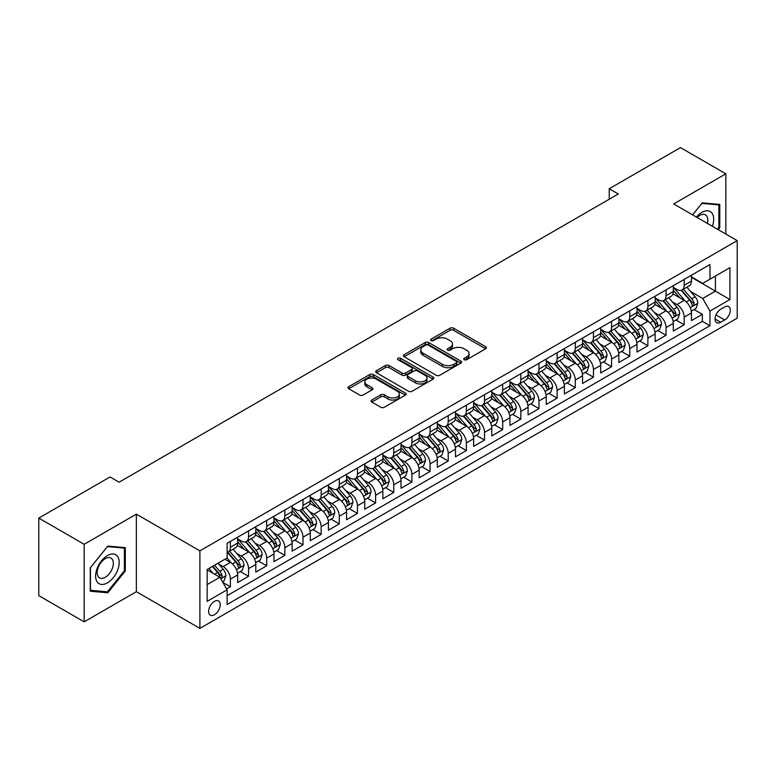 <?xml version="1.0" encoding="UTF-8"?>
<svg xmlns="http://www.w3.org/2000/svg" width="776" height="776" viewBox="0 0 776 776"><rect width="100%" height="100%" fill="white"/><g stroke="black" fill="none" stroke-linecap="round" stroke-linejoin="round"><path stroke-width="1.16" d="M464.242 359.705A1.765 1.018 0 0 0 466.735 359.705L485.669 348.773A2.522 1.455 0 0 0 486.406 347.745A2.522 1.455 0 0 0 485.669 346.717L453.601 328.2A2.522 1.455 0 0 0 450.031 328.2L431.107 339.131A1.765 1.018 0 0 0 430.583 339.859A1.765 1.018 0 0 0 431.107 340.577A1.765 1.018 0 0 0 433.6 340.577L436.044 339.16A8.061 4.656 0 0 1 447.451 339.16L450.128 340.703A8.061 4.656 0 0 1 452.486 343.991A8.061 4.656 0 0 1 450.128 347.289L447.674 348.705A1.765 1.018 0 0 0 447.16 349.423A1.765 1.018 0 0 0 447.674 350.141A1.765 1.018 0 0 0 450.167 350.141L452.621 348.725A8.061 4.656 0 0 1 464.019 348.725L466.696 350.267A8.061 4.656 0 0 1 469.053 353.565A8.061 4.656 0 0 1 466.696 356.853L464.242 358.269A1.765 1.018 0 0 0 463.728 358.987A1.765 1.018 0 0 0 464.242 359.705L464.242 358.269M214.418 614.757A8.216 4.743 120 0 0 219.792 607.521A8.216 4.743 120 0 0 218.531 600.944A8.216 4.743 120 0 0 214.418 601.351A8.216 4.743 120 0 0 209.054 608.588A8.216 4.743 120 0 0 210.315 615.164A8.216 4.743 120 0 0 214.418 614.757M371.82 400.009A2.522 1.455 0 0 0 371.074 401.037A2.522 1.455 0 0 0 371.82 402.065L380.812 407.255A2.522 1.455 0 0 0 384.382 407.255L405.402 395.12A2.522 1.455 0 0 0 406.139 394.092A2.522 1.455 0 0 0 405.402 393.063L373.334 374.546A2.522 1.455 0 0 0 369.764 374.546L348.744 386.681A2.522 1.455 0 0 0 348.007 387.709A2.522 1.455 0 0 0 348.744 388.747L359.608 395.013A2.522 1.455 0 0 0 363.178 395.013L372.17 389.824A2.522 1.455 0 0 0 372.907 388.795A2.522 1.455 0 0 0 372.17 387.767L366.786 384.654A6.742 3.89 0 0 1 364.807 381.899A6.742 3.89 0 0 1 368.969 378.31A6.742 3.89 0 0 1 376.311 379.154L397.428 391.337A6.742 3.89 0 0 1 399.407 394.092A6.742 3.89 0 0 1 395.246 397.69A6.742 3.89 0 0 1 387.893 396.846L384.382 394.809A2.522 1.455 0 0 0 380.812 394.809L371.82 400.009L371.82 402.065M136.363 514.148L84.177 544.286L38.8 518.087L38.8 595.638L84.177 621.838L136.363 591.71L199.898 628.385L199.898 550.834L136.363 514.148L136.363 591.71M725.851 234.071L725.851 173.814L673.665 203.942L737.2 240.628L199.898 550.834M725.851 173.814L680.474 147.615L609.228 188.752L609.228 199.228M38.8 518.087L110.046 476.949L119.126 482.187L618.307 193.99L609.228 188.752M436.228 375.264A2.522 1.455 0 0 0 439.788 375.264L460.818 363.129A2.522 1.455 0 0 0 461.555 362.101A2.522 1.455 0 0 0 460.818 361.073L428.74 342.555A2.522 1.455 0 0 0 425.18 342.555L404.15 354.69A2.522 1.455 0 0 0 403.413 355.718A2.522 1.455 0 0 0 404.15 356.747L436.228 375.264M398.709 360.093A1.765 1.018 0 0 1 400.503 360.336L400.503 358.24L433.105 377.068A2.522 1.455 0 0 1 433.842 378.096A2.522 1.455 0 0 1 433.105 379.125L412.085 391.259A2.522 1.455 0 0 1 408.515 391.259L376.447 372.742L376.447 370.685A2.522 1.455 0 0 0 375.71 371.714A2.522 1.455 0 0 0 376.447 372.742M376.447 370.685L385.449 365.496A2.522 1.455 0 0 1 389.009 365.496L402.016 373.004A2.522 1.455 0 0 0 405.576 373.004L411.552 369.56A2.522 1.455 0 0 0 412.289 368.532A2.522 1.455 0 0 0 411.552 367.504L398.01 359.686A1.765 1.018 0 0 1 397.487 358.958A1.765 1.018 0 0 1 398.583 358.017A1.765 1.018 0 0 1 400.503 358.24M226.631 588.955L230.394 586.782L222.857 582.427M218.58 563.919L223.139 566.558A10.272 5.927 60 0 1 230.394 579.129L237.66 574.938L237.66 582.592L248.543 576.296L240.288 571.534M236.728 553.443L241.287 556.072A10.272 5.927 60 0 1 248.543 568.653L255.808 564.453L255.808 572.106L266.702 565.82L258.437 561.048M254.877 542.957L259.436 545.596A10.272 5.927 60 0 1 266.702 558.167L273.957 553.977L273.957 561.63L284.85 555.344L276.595 550.572M273.036 532.481L277.595 535.11A10.272 5.927 60 0 1 284.85 547.691L292.115 543.501L292.115 551.144L302.999 544.859L294.744 540.086M291.184 522.005L295.743 524.634A10.272 5.927 60 0 1 302.999 537.205L310.264 533.015L310.264 540.668L321.157 534.383L312.893 529.61M309.333 511.52L313.892 514.148A10.272 5.927 60 0 1 321.157 526.729L328.413 522.539L328.413 530.192L339.306 523.897L331.051 519.134M327.491 501.044L332.05 503.673A10.272 5.927 60 0 1 339.306 516.253L346.571 512.053L346.571 519.707L357.455 513.421L349.2 508.649M345.64 490.558L350.199 493.196A10.272 5.927 60 0 1 357.455 505.768L364.72 501.577L364.72 509.231L375.613 502.935L367.349 498.173M363.789 480.082L368.348 482.711A10.272 5.927 60 0 1 375.613 495.292L382.869 491.101L382.869 498.745L393.762 492.459L385.507 487.687M381.947 469.606L386.506 472.235A10.272 5.927 60 0 1 393.762 484.806L401.027 480.616L401.027 488.269L411.91 481.983L403.656 477.211M400.096 459.12L404.655 461.749A10.272 5.927 60 0 1 411.91 474.33L419.176 470.14L419.176 477.783L430.069 471.498L421.805 466.735M418.245 448.644L422.804 451.273A10.272 5.927 60 0 1 430.069 463.844L437.325 459.654L437.325 467.307L448.218 461.022L439.963 456.249M436.403 438.159L440.962 440.797A10.272 5.927 60 0 1 448.218 453.368L455.483 449.178L455.483 456.831L466.376 450.536L458.112 445.773M454.552 427.683L459.111 430.311A10.272 5.927 60 0 1 466.376 442.892L473.632 438.702L473.632 446.345L484.525 440.06L476.26 435.287M472.7 417.197L477.259 419.835A10.272 5.927 60 0 1 484.525 432.407L491.78 428.216L491.78 435.87L502.673 429.584L494.419 424.811M490.859 406.721L495.418 409.35A10.272 5.927 60 0 1 502.673 421.931L509.939 417.74L509.939 425.384L520.832 419.098L512.567 414.335M509.007 396.245L513.567 398.874A10.272 5.927 60 0 1 520.832 411.445L528.087 407.255L528.087 414.908L538.981 408.622L530.716 403.85M527.166 385.759L531.715 388.398A10.272 5.927 60 0 1 538.981 400.969L546.236 396.779L546.236 404.432L557.129 398.136L548.875 393.374M545.315 375.283L549.874 377.912A10.272 5.927 60 0 1 557.129 390.493L564.394 386.293L564.394 393.946L575.288 387.66L567.023 382.888M563.463 364.798L568.022 367.436A10.272 5.927 60 0 1 575.288 380.007L582.543 375.817L582.543 383.47L593.436 377.185L585.172 372.412M581.622 354.322L586.171 356.95A10.272 5.927 60 0 1 593.436 369.531L600.692 365.341L600.692 372.984L611.585 366.699L603.33 361.936M599.77 343.846L604.329 346.474A10.272 5.927 60 0 1 611.585 359.045L618.85 354.855L618.85 362.508L629.743 356.223L621.479 351.45M617.919 333.36L622.478 335.989A10.272 5.927 60 0 1 629.743 348.57L636.999 344.379L636.999 352.032L647.892 345.737L639.637 340.974M636.077 322.884L640.627 325.513A10.272 5.927 60 0 1 647.892 338.094L655.157 333.893L655.157 341.547L666.041 335.261L657.786 330.489M654.226 312.398L658.785 315.037A10.272 5.927 60 0 1 666.041 327.608L673.306 323.417L673.306 331.071L684.199 324.775L684.199 317.132A10.272 5.927 -120 0 0 676.934 304.551L672.375 301.922M675.935 320.013L684.199 324.775M237.66 574.938A10.272 5.927 -120 0 0 230.394 562.357L224.953 559.215M255.808 564.453A10.272 5.927 -120 0 0 248.543 551.882L237.32 545.402M273.957 553.977A10.272 5.927 -120 0 0 266.702 541.405L255.469 534.916M292.115 543.501A10.272 5.927 -120 0 0 284.85 530.92L273.627 524.44M310.264 533.015A10.272 5.927 -120 0 0 302.999 520.444L291.776 513.964M328.413 522.539A10.272 5.927 -120 0 0 321.157 509.958L309.925 503.478M346.571 512.053A10.272 5.927 -120 0 0 339.306 499.482L328.083 493.002M364.72 501.577A10.272 5.927 -120 0 0 357.455 488.996L346.232 482.517M382.869 491.101A10.272 5.927 -120 0 0 375.613 478.52L364.39 472.041M401.027 480.616A10.272 5.927 -120 0 0 393.762 468.044L382.539 461.555M419.176 470.14A10.272 5.927 -120 0 0 411.91 457.559L400.688 451.079M437.325 459.654A10.272 5.927 -120 0 0 430.069 447.083L418.846 440.603M455.483 449.178A10.272 5.927 -120 0 0 448.218 436.597L436.995 430.117M473.632 438.702A10.272 5.927 -120 0 0 466.376 426.121L455.143 419.641M491.78 428.216A10.272 5.927 -120 0 0 484.525 415.645L473.302 409.156M509.939 417.74A10.272 5.927 -120 0 0 502.673 405.159L491.45 398.68M528.087 407.255A10.272 5.927 -120 0 0 520.832 394.683L509.599 388.204M546.236 396.779A10.272 5.927 -120 0 0 538.981 384.198L527.758 377.718M564.394 386.293A10.272 5.927 -120 0 0 557.129 373.722L545.906 367.242M582.543 375.817A10.272 5.927 -120 0 0 575.288 363.246L564.055 356.756M600.692 365.341A10.272 5.927 -120 0 0 593.436 352.76L582.213 346.28M618.85 354.855A10.272 5.927 -120 0 0 611.585 342.284L600.362 335.804M636.999 344.379A10.272 5.927 -120 0 0 629.743 331.798L618.511 325.319M655.157 333.893A10.272 5.927 -120 0 0 647.892 321.322L636.669 314.843M673.306 323.417A10.272 5.927 -120 0 0 666.041 310.837L654.818 304.357M724.677 306.966L720.681 309.265A7.954 4.598 120 0 0 715.482 316.278A7.954 4.598 120 0 0 716.704 322.661A7.954 4.598 120 0 0 720.681 322.263L724.677 319.954A7.954 4.598 120 0 0 729.877 312.951A7.954 4.598 120 0 0 728.654 306.569A7.954 4.598 120 0 0 724.677 306.966M199.898 628.385L737.2 318.179L737.2 240.628M207.163 584.58L219.87 577.247L227.125 589.818L227.125 604.494L709.972 325.726L709.972 311.05L702.707 298.479L690.533 291.446M227.125 589.818L207.163 601.342L207.163 569.487L227.125 557.963L227.125 543.287L709.972 264.519L709.972 279.195L729.935 267.662L729.935 299.526L709.972 311.05M237.66 538.883L241.287 540.979A10.272 5.927 60 0 0 246.419 541.493L253.684 537.302A10.272 5.927 -120 0 0 255.808 532.598L255.808 526.729M255.808 528.408L259.436 530.503A10.272 5.927 60 0 0 264.567 531.007L271.833 526.817A10.272 5.927 -120 0 0 273.957 522.122L273.957 516.244M273.957 517.922L277.595 520.017A10.272 5.927 60 0 0 282.726 520.531L289.981 516.341A10.272 5.927 -120 0 0 292.115 511.636L292.115 505.768M292.115 507.446L295.743 509.541A10.272 5.927 60 0 0 300.875 510.045L308.14 505.855A10.272 5.927 -120 0 0 310.264 501.16L310.264 495.292M310.264 496.97L313.892 499.065A10.272 5.927 60 0 0 319.033 499.569L326.289 495.379A10.272 5.927 -120 0 0 328.413 490.675L328.413 484.806M328.413 486.484L332.05 488.579A10.272 5.927 60 0 0 337.182 489.093L344.437 484.893A10.272 5.927 -120 0 0 346.571 480.199L346.571 474.33M346.571 476.008L350.199 478.103A10.272 5.927 60 0 0 355.33 478.608L362.596 474.417A10.272 5.927 -120 0 0 364.72 469.713L364.72 463.844M364.72 465.522L368.348 467.618A10.272 5.927 60 0 0 373.489 468.132L380.744 463.941A10.272 5.927 -120 0 0 382.869 459.237L382.869 453.368M382.869 455.046L386.506 457.142A10.272 5.927 60 0 0 391.637 457.646L398.893 453.456A10.272 5.927 -120 0 0 401.027 448.761L401.027 442.892M401.027 444.57L404.655 446.666A10.272 5.927 60 0 0 409.786 447.17L417.051 442.98A10.272 5.927 -120 0 0 419.176 438.275L419.176 432.407M419.176 434.085L422.804 436.18A10.272 5.927 60 0 0 427.945 436.694L435.2 432.494A10.272 5.927 -120 0 0 437.325 427.799L437.325 421.931M437.325 423.609L440.962 425.704A10.272 5.927 60 0 0 446.093 426.208L453.349 422.018A10.272 5.927 -120 0 0 455.483 417.313L455.483 411.445M455.483 413.123L459.111 415.218A10.272 5.927 60 0 0 464.242 415.732L471.507 411.542A10.272 5.927 -120 0 0 473.632 406.837L473.632 400.969M473.632 402.647L477.259 404.742A10.272 5.927 60 0 0 482.4 405.247L489.656 401.056A10.272 5.927 -120 0 0 491.78 396.361L491.78 390.493M491.78 392.161L495.418 394.266A10.272 5.927 60 0 0 500.549 394.771L507.814 390.58A10.272 5.927 -120 0 0 509.939 385.876L509.939 380.007M509.939 381.685L513.567 383.78A10.272 5.927 60 0 0 518.698 384.295L525.963 380.095A10.272 5.927 -120 0 0 528.087 375.4L528.087 369.531M528.087 371.209L531.715 373.305A10.272 5.927 60 0 0 536.856 373.809L544.112 369.618A10.272 5.927 -120 0 0 546.236 364.914L546.236 359.045M546.236 360.724L549.874 362.819A10.272 5.927 60 0 0 555.005 363.333L562.27 359.142A10.272 5.927 -120 0 0 564.394 354.438L564.394 348.57M564.394 350.248L568.022 352.343A10.272 5.927 60 0 0 573.154 352.847L580.419 348.657A10.272 5.927 -120 0 0 582.543 343.962L582.543 338.084M582.543 339.762L586.171 341.857A10.272 5.927 60 0 0 591.312 342.371L598.568 338.181A10.272 5.927 -120 0 0 600.692 333.476L600.692 327.608M600.692 329.286L604.329 331.381A10.272 5.927 60 0 0 609.461 331.885L616.726 327.695A10.272 5.927 -120 0 0 618.85 323L618.85 317.132M618.85 318.81L622.478 320.905A10.272 5.927 60 0 0 627.609 321.41L634.875 317.219A10.272 5.927 -120 0 0 636.999 312.515L636.999 306.646M636.999 308.324L640.627 310.419A10.272 5.927 60 0 0 645.768 310.933L653.023 306.743A10.272 5.927 -120 0 0 655.157 302.039L655.157 296.17M655.157 297.848L658.785 299.943A10.272 5.927 60 0 0 663.917 300.448L671.182 296.257A10.272 5.927 -120 0 0 673.306 291.553L673.306 285.684M227.125 595.687L702.348 321.322L702.348 314.299L691.455 320.585L691.455 312.941A10.272 5.927 -120 0 0 684.199 300.36L672.967 293.881M673.306 287.363L676.934 289.458A10.272 5.927 -120 0 0 682.065 289.972A10.272 5.927 -120 0 0 684.199 285.267L684.199 279.399M682.065 289.972L689.33 285.781A10.272 5.927 -120 0 0 691.455 281.077L691.455 275.208M230.394 541.396L230.394 547.274A10.272 5.927 60 0 1 228.27 551.969A10.272 5.927 60 0 1 227.125 552.386M228.27 551.969L235.526 547.778A10.272 5.927 -120 0 0 237.66 543.074L237.66 537.205M248.543 530.92L248.543 536.788A10.272 5.927 60 0 1 246.419 541.493M266.702 520.444L266.702 526.312A10.272 5.927 60 0 1 264.567 531.007M284.85 509.958L284.85 515.827A10.272 5.927 60 0 1 282.726 520.531M302.999 499.482L302.999 505.351A10.272 5.927 60 0 1 300.875 510.045M321.157 488.996L321.157 494.865A10.272 5.927 60 0 1 319.033 499.569M339.306 478.52L339.306 484.389A10.272 5.927 60 0 1 337.182 489.093M357.455 468.044L357.455 473.913A10.272 5.927 60 0 1 355.33 478.608M375.613 457.559L375.613 463.427A10.272 5.927 60 0 1 373.489 468.132M393.762 447.083L393.762 452.951A10.272 5.927 60 0 1 391.637 457.646M411.91 436.597L411.91 442.465A10.272 5.927 60 0 1 409.786 447.17M430.069 426.121L430.069 431.99A10.272 5.927 60 0 1 427.945 436.694M448.218 415.645L448.218 421.514A10.272 5.927 60 0 1 446.093 426.208M466.376 405.159L466.376 411.028A10.272 5.927 60 0 1 464.242 415.732M484.525 394.683L484.525 400.552A10.272 5.927 60 0 1 482.4 405.247M502.673 384.198L502.673 390.066A10.272 5.927 60 0 1 500.549 394.771M520.832 373.722L520.832 379.59A10.272 5.927 60 0 1 518.698 384.295M538.981 363.236L538.981 369.114A10.272 5.927 60 0 1 536.856 373.809M557.129 352.76L557.129 358.628A10.272 5.927 60 0 1 555.005 363.333M575.288 342.284L575.288 348.152A10.272 5.927 60 0 1 573.154 352.847M593.436 331.798L593.436 337.667A10.272 5.927 60 0 1 591.312 342.371M611.585 321.322L611.585 327.191A10.272 5.927 60 0 1 609.461 331.885M629.743 310.837L629.743 316.705A10.272 5.927 60 0 1 627.609 321.41M647.892 300.36L647.892 306.229A10.272 5.927 60 0 1 645.768 310.933M666.041 289.885L666.041 295.753A10.272 5.927 60 0 1 663.917 300.448M666.041 327.608L666.041 335.261M647.892 338.094L647.892 345.737M629.743 348.57L629.743 356.223M611.585 359.045L611.585 366.699M593.436 369.531L593.436 377.185M575.288 380.007L575.288 387.66M557.129 390.493L557.129 398.136M538.981 400.969L538.981 408.622M520.832 411.445L520.832 419.098M502.673 421.931L502.673 429.584M484.525 432.407L484.525 440.06M466.376 442.892L466.376 450.536M448.218 453.368L448.218 461.022M430.069 463.844L430.069 471.498M411.91 474.33L411.91 481.983M393.762 484.806L393.762 492.459M375.613 495.292L375.613 502.935M357.455 505.768L357.455 513.421M339.306 516.253L339.306 523.897M321.157 526.729L321.157 534.383M302.999 537.205L302.999 544.859M284.85 547.691L284.85 555.344M266.702 558.167L266.702 565.82M248.543 568.653L248.543 576.296M230.394 579.129L230.394 586.782M219.87 577.247L207.163 569.904M702.707 298.479L715.414 291.136L715.414 276.043L729.935 267.662M691.455 277.304L729.935 299.526M691.455 276.886L702.707 283.385L709.972 279.195M84.177 544.286L84.177 621.838M694.093 309.527L702.348 314.299M702.348 321.322L709.972 325.726M718.246 229.677L719.779 227.775L719.779 204.427L702.261 202.856L692.599 214.874M90.258 591.225L107.777 592.786L125.295 571L125.295 547.643L107.777 546.081L90.258 567.867L90.258 591.225M718.867 227.252L719.779 227.775M124.383 570.476L125.295 571M105.924 591.719L107.777 592.786M464.95 359.957L466.696 358.949A8.061 4.656 0 0 0 469.053 355.66L469.053 353.565M452.486 343.991L452.486 346.086A8.061 4.656 0 0 1 450.128 349.384L448.382 350.393M485.64 348.793L453.601 330.304A2.522 1.455 0 0 0 450.031 330.304L431.805 340.819M460.779 363.149L428.74 344.651A2.522 1.455 0 0 0 425.18 344.651L404.189 356.766M456.356 362.819A1.765 1.018 0 0 0 456.88 362.101A1.765 1.018 0 0 0 456.356 361.383L428.207 345.126A1.765 1.018 0 0 0 425.714 345.126L423.133 346.62A8.061 4.656 0 0 0 420.767 349.908A8.061 4.656 0 0 0 423.133 353.206L442.368 364.313A8.061 4.656 0 0 0 453.776 364.313L456.356 362.819L456.356 364.914A1.765 1.018 0 0 0 456.88 364.196L456.88 362.101M420.767 349.908L420.767 352.003A8.061 4.656 0 0 0 423.133 355.301L423.133 353.206M456.356 364.914L453.776 366.408A8.061 4.656 0 0 1 442.368 366.408L423.133 355.301M376.486 372.761L385.449 367.591L385.449 365.496M412.289 368.532L412.289 370.627A2.522 1.455 0 0 1 411.552 371.655L405.576 375.099A2.522 1.455 0 0 1 402.016 375.099L389.009 367.591A2.522 1.455 0 0 0 385.449 367.591M400.503 360.336L433.076 379.144M415.509 380.793A6.742 3.89 0 0 0 422.862 381.637A6.742 3.89 0 0 0 427.023 378.048A6.742 3.89 0 0 0 425.044 375.293L417.604 370.996A2.522 1.455 0 0 0 414.045 370.996L408.079 374.439A2.522 1.455 0 0 0 407.332 375.468A2.522 1.455 0 0 0 408.079 376.505L415.509 380.793L415.509 382.888A6.742 3.89 0 0 0 422.862 383.732A6.742 3.89 0 0 0 427.023 380.143L427.023 378.048M407.332 375.468L407.332 377.572A2.522 1.455 0 0 0 408.079 378.601L408.079 376.505M415.509 382.888L408.079 378.601M399.407 394.092L399.407 396.187A6.742 3.89 0 0 1 395.246 399.785A6.742 3.89 0 0 1 387.893 398.942L384.382 396.905A2.522 1.455 0 0 0 380.812 396.905L371.85 402.084M364.807 381.899L364.807 383.994A6.742 3.89 0 0 0 366.786 386.749L366.786 384.654M372.14 389.843L366.786 386.749M405.373 395.139L373.334 376.641A2.522 1.455 0 0 0 369.764 376.641L348.773 388.766M691.3 311.137L695.994 308.431L697.808 303.193A6.8 3.928 -120 0 0 695.16 296.801L686.867 287.198M685.208 301.02L675.372 289.632A19.642 11.339 -120 0 0 673.306 287.479M679.815 297.829L674.305 291.456A16.306 9.409 -120 0 0 673.306 290.36M681.144 290.34L689.534 300.05A6.8 3.928 60 0 1 691.959 304.735C692.978 306.103 693.705 305.686 694.132 303.484A6.8 3.928 -120 0 0 691.707 298.799L683.413 289.196M681.638 290.185L690.65 300.613A3.463 1.998 60 0 1 691.523 301.971L694.132 303.484M691.959 304.735L692.454 305.54M712.349 226.282A16.684 9.632 120 0 0 701.892 212.381A16.684 9.632 120 0 0 696.431 217.086M707.382 223.41A11.427 6.596 120 0 0 705.462 214.874A11.427 6.596 120 0 0 699.748 215.437A11.427 6.596 120 0 0 697.1 217.474M692.638 214.894L701.892 203.38L718.867 204.893L718.867 227.523L717.48 229.24M717.742 204.243L718.867 204.893M117.632 570.137A16.684 9.632 120 0 0 113.315 554.015A16.684 9.632 120 0 0 97.194 568.313A16.684 9.632 120 0 0 101.511 584.435A16.684 9.632 120 0 0 117.632 570.137M112.258 568.614A11.427 6.596 120 0 0 110.978 558.09A11.427 6.596 120 0 0 98.271 567.363A11.427 6.596 120 0 0 99.551 577.877A11.427 6.596 120 0 0 112.258 568.614M90.443 590.342L90.443 567.712L107.418 546.595L124.383 548.108L124.383 570.738L107.418 591.855L90.258 590.235M123.258 547.458L124.383 548.108M673.151 321.623L677.846 318.907L679.66 313.669A6.8 3.928 -120 0 0 677.012 307.286L668.718 297.683M667.05 311.506L657.214 300.118A19.642 11.339 -120 0 0 655.157 297.955M661.656 308.305L656.157 301.942A16.306 9.409 -120 0 0 655.157 300.845M662.995 300.816L671.385 310.536A6.8 3.928 60 0 1 673.81 315.221C674.829 316.589 675.557 316.171 675.983 313.96A6.8 3.928 -120 0 0 673.558 309.275L665.265 299.672M663.49 300.661L672.501 311.098A3.463 1.998 60 0 1 673.374 312.456L675.983 313.96M673.81 315.221L674.305 316.026M655.002 332.099L659.687 329.393L661.501 324.155A6.8 3.928 -120 0 0 658.853 317.762L650.56 308.159M648.901 321.982L639.065 310.594A19.642 11.339 -120 0 0 636.999 308.441M643.508 318.79L638.008 312.418A16.306 9.409 -120 0 0 636.999 311.321M644.837 311.302L653.227 321.012A6.8 3.928 60 0 1 655.652 325.697C656.68 327.065 657.398 326.647 657.835 324.436A6.8 3.928 -120 0 0 655.41 319.751L647.116 310.148M645.331 311.137L654.343 321.574A3.463 1.998 60 0 1 655.225 322.932L657.835 324.436M655.652 325.697L656.147 326.502M636.844 342.575L641.539 339.869L643.352 334.631A6.8 3.928 -120 0 0 640.704 328.238L632.411 318.645M630.752 332.467L620.916 321.08A19.642 11.339 -120 0 0 618.85 318.917M625.359 329.267L619.849 322.903A16.306 9.409 -120 0 0 618.85 321.807M626.688 321.778L635.078 331.488A6.8 3.928 60 0 1 637.503 336.183C638.522 337.55 639.249 337.123 639.676 334.922A6.8 3.928 -120 0 0 637.251 330.236L628.958 320.634M627.183 321.623L636.194 332.06A3.463 1.998 60 0 1 637.067 333.408L639.676 334.922M637.503 336.183L637.998 336.988M618.695 353.061L623.39 350.354L625.204 345.107A6.8 3.928 -120 0 0 622.556 338.724L614.262 329.121M612.594 342.944L602.758 331.556A19.642 11.339 -120 0 0 600.692 329.402M607.201 339.752L601.701 333.379A16.306 9.409 -120 0 0 600.692 332.283M608.539 332.264L616.93 341.974A6.8 3.928 60 0 1 619.355 346.659C620.373 348.026 621.101 347.609 621.528 345.398A6.8 3.928 -120 0 0 619.102 340.712L610.809 331.11M609.034 332.099L618.045 342.536A3.463 1.998 60 0 1 618.918 343.894L621.528 345.398M619.355 346.659L619.849 347.464M600.546 363.537L605.231 360.83L607.045 355.592A6.8 3.928 -120 0 0 604.397 349.2L596.104 339.597M594.445 353.429L584.609 342.041A19.642 11.339 -120 0 0 582.543 339.878M589.052 350.228L583.552 343.855A16.306 9.409 -120 0 0 582.543 342.769M590.381 342.74L598.771 352.45A6.8 3.928 60 0 1 601.196 357.135C602.225 358.502 602.942 358.085 603.379 355.883A6.8 3.928 -120 0 0 600.954 351.198L592.66 341.595M590.875 342.585L599.887 353.012A3.463 1.998 60 0 1 600.76 354.37L603.379 355.883M601.196 357.135L601.691 357.94M582.388 374.022L587.083 371.306L588.897 366.068A6.8 3.928 -120 0 0 586.249 359.686L577.955 350.083M576.296 363.905L566.461 352.517A19.642 11.339 -120 0 0 564.394 350.354M570.893 360.714L565.394 354.341A16.306 9.409 -120 0 0 564.394 353.245M572.232 353.216L580.623 362.935A6.8 3.928 60 0 1 583.048 367.62C584.066 368.988 584.794 368.571 585.22 366.359A6.8 3.928 -120 0 0 582.795 361.674L574.502 352.071M572.727 353.061L581.738 363.498A3.463 1.998 60 0 1 582.611 364.856L585.22 366.359M583.048 367.62L583.542 368.425M564.239 384.498L568.934 381.792L570.748 376.554A6.8 3.928 -120 0 0 568.1 370.162L559.806 360.559M558.138 374.381L548.302 362.993A19.642 11.339 -120 0 0 546.236 360.84M552.745 371.19L547.245 364.817A16.306 9.409 -120 0 0 546.236 363.721M554.083 363.701L562.464 373.411A6.8 3.928 60 0 1 564.899 378.096C565.917 379.464 566.645 379.047 567.072 376.845A6.8 3.928 -120 0 0 564.647 372.15L556.353 362.547M554.578 363.537L563.589 373.974A3.463 1.998 60 0 1 564.462 375.332L567.072 376.845M564.899 378.096L565.394 378.901M546.091 394.974L550.776 392.268L552.59 387.03A6.8 3.928 -120 0 0 549.942 380.647L541.648 371.044M539.989 384.867L530.153 373.479A19.642 11.339 -120 0 0 528.087 371.316M534.596 381.666L529.096 375.303A16.306 9.409 -120 0 0 528.087 374.207M535.925 374.178L544.315 383.887A6.8 3.928 60 0 1 546.74 388.582C547.769 389.95 548.486 389.523 548.923 387.321A6.8 3.928 -120 0 0 546.498 382.636L538.205 373.033M536.42 374.022L545.431 384.459A3.463 1.998 60 0 1 546.304 385.808L548.923 387.321M546.74 388.582L547.235 389.387M527.932 405.46L532.627 402.754L534.441 397.506A6.8 3.928 -120 0 0 531.793 391.123L523.499 381.52M521.841 395.343L512.005 383.955A19.642 11.339 -120 0 0 509.939 381.802M516.438 392.152L510.938 385.779A16.306 9.409 -120 0 0 509.939 384.683M517.776 384.663L526.167 394.373A6.8 3.928 60 0 1 528.592 399.058C529.61 400.426 530.338 400.009 530.765 397.797A6.8 3.928 -120 0 0 528.34 393.112L520.046 383.509M518.271 384.498L527.282 394.935A3.463 1.998 60 0 1 528.155 396.293L530.765 397.797M528.592 399.058L529.087 399.863M509.783 415.936L514.478 413.23L516.292 407.992A6.8 3.928 -120 0 0 513.644 401.599L505.351 391.996M503.682 405.829L493.846 394.441A19.642 11.339 -120 0 0 491.78 392.278M498.289 402.628L492.789 396.264A16.306 9.409 -120 0 0 491.78 395.168M499.628 395.139L508.008 404.849A6.8 3.928 60 0 1 510.433 409.534C511.462 410.902 512.189 410.485 512.616 408.283A6.8 3.928 -120 0 0 510.191 403.598L501.897 393.995M500.113 394.984L509.134 405.421A3.463 1.998 60 0 1 510.007 406.769L512.616 408.283M510.433 409.534L510.928 410.349M491.635 426.422L496.32 423.715L498.134 418.468A6.8 3.928 -120 0 0 495.486 412.085L487.192 402.482M485.534 416.305L475.698 404.917A19.642 11.339 -120 0 0 473.632 402.754M480.14 413.113L474.64 406.74A16.306 9.409 -120 0 0 473.632 405.644M481.469 405.615L489.86 415.335A6.8 3.928 60 0 1 492.285 420.02C493.313 421.387 494.031 420.97 494.467 418.759A6.8 3.928 -120 0 0 492.042 414.074L483.749 404.471M481.964 405.46L490.975 415.897A3.463 1.998 60 0 1 491.848 417.255L494.467 418.759M492.285 420.02L492.779 420.825M473.476 436.898L478.171 434.191L479.985 428.953A6.8 3.928 -120 0 0 477.337 422.561L469.043 412.958M467.385 426.781L457.549 415.393A19.642 11.339 -120 0 0 455.483 413.239M461.982 423.589L456.482 417.216A16.306 9.409 -120 0 0 455.483 416.12M463.32 416.101L471.711 425.811A6.8 3.928 60 0 1 474.136 430.496C475.154 431.863 475.882 431.446 476.309 429.244A6.8 3.928 -120 0 0 473.884 424.55L465.59 414.956M463.815 415.936L472.826 426.373A3.463 1.998 60 0 1 473.7 427.731L476.309 429.244M474.136 430.496L474.631 431.301M455.328 447.383L460.022 444.667L461.836 439.429A6.8 3.928 -120 0 0 459.188 433.047L450.885 423.444M449.226 437.266L439.391 425.878A19.642 11.339 -120 0 0 437.325 423.715M443.833 434.065L438.333 427.702A16.306 9.409 -120 0 0 437.325 426.606M445.172 426.577L453.553 436.296A6.8 3.928 60 0 1 455.978 440.981C457.006 442.349 457.733 441.922 458.16 439.72A6.8 3.928 -120 0 0 455.735 435.035L447.442 425.432M445.657 426.422L454.678 436.859A3.463 1.998 60 0 1 455.551 438.217L458.16 439.72M455.978 440.981L456.472 441.786M437.179 457.859L441.864 455.153L443.678 449.905A6.8 3.928 -120 0 0 441.03 443.523L432.736 433.92M431.078 447.742L421.242 436.355A19.642 11.339 -120 0 0 419.176 434.201M425.685 444.551L420.185 438.178A16.306 9.409 -120 0 0 419.176 437.082M427.013 437.063L435.404 446.772A6.8 3.928 60 0 1 437.829 451.457C438.847 452.825 439.575 452.408 440.011 450.196A6.8 3.928 -120 0 0 437.586 445.511L429.293 435.908M427.508 436.898L436.519 447.335A3.463 1.998 60 0 1 437.392 448.693L440.011 450.196M437.829 451.457L438.324 452.262M419.021 468.335L423.715 465.629L425.529 460.391A6.8 3.928 -120 0 0 422.881 453.999L414.588 444.396M412.919 458.228L403.084 446.84A19.642 11.339 -120 0 0 401.027 444.677M407.526 455.027L402.026 448.664A16.306 9.409 -120 0 0 401.027 447.568M408.865 447.539L417.255 457.248A6.8 3.928 60 0 1 419.68 461.933C420.699 463.301 421.426 462.884 421.853 460.682A6.8 3.928 -120 0 0 419.428 455.997L411.135 446.394M409.359 447.383L418.371 457.821A3.463 1.998 60 0 1 419.244 459.169L421.853 460.682M419.68 461.933L420.175 462.748M400.872 478.821L405.567 476.115L407.381 470.867A6.8 3.928 -120 0 0 404.723 464.485L396.429 454.881M394.771 468.704L384.935 457.316A19.642 11.339 -120 0 0 382.869 455.153M389.377 465.513L383.877 459.14A16.306 9.409 -120 0 0 382.869 458.044M390.716 458.015L399.097 467.734A6.8 3.928 60 0 1 401.522 472.419C402.55 473.787 403.277 473.37 403.704 471.158A6.8 3.928 -120 0 0 401.279 466.473L392.986 456.87M391.201 457.859L400.222 468.297A3.463 1.998 60 0 1 401.095 469.655L403.704 471.158M401.522 472.419L402.016 473.224M382.723 489.297L387.408 486.591L389.222 481.353A6.8 3.928 -120 0 0 386.574 474.96L378.281 465.357M376.622 479.18L366.786 467.792A19.642 11.339 -120 0 0 364.72 465.639M371.229 475.989L365.729 469.616A16.306 9.409 -120 0 0 364.72 468.52M372.558 468.5L380.948 478.21A6.8 3.928 60 0 1 383.373 482.895C384.392 484.263 385.119 483.846 385.556 481.644A6.8 3.928 -120 0 0 383.131 476.959L374.837 467.356M373.052 468.345L382.064 478.773A3.463 1.998 60 0 1 382.937 480.131L385.556 481.644M383.373 482.895L383.868 483.7M364.565 499.783L369.26 497.067L371.074 491.829A6.8 3.928 -120 0 0 368.425 485.446L360.132 475.843M358.464 489.666L348.628 478.278A19.642 11.339 -120 0 0 346.571 476.115M353.07 486.465L347.57 480.101A16.306 9.409 -120 0 0 346.571 479.005M354.409 478.976L362.799 488.696A6.8 3.928 60 0 1 365.224 493.381C366.243 494.748 366.97 494.331 367.397 492.12A6.8 3.928 -120 0 0 364.972 487.435L356.679 477.832M354.904 478.821L363.915 489.258A3.463 1.998 60 0 1 364.788 490.616L367.397 492.12M365.224 493.381L365.719 494.186M346.416 510.259L351.101 507.553L352.925 502.315A6.8 3.928 -120 0 0 350.267 495.922L341.974 486.319M340.315 500.142L330.479 488.754A19.642 11.339 -120 0 0 328.413 486.6M334.922 496.95L329.422 490.577A16.306 9.409 -120 0 0 328.413 489.481M336.26 489.462L344.641 499.172A6.8 3.928 60 0 1 347.066 503.857C348.094 505.225 348.822 504.807 349.248 502.596A6.8 3.928 -120 0 0 346.824 497.911L338.53 488.308M336.745 489.297L345.766 499.734A3.463 1.998 60 0 1 346.639 501.092L349.248 502.596M347.066 503.857L347.561 504.662M328.267 520.735L332.952 518.028L334.766 512.79A6.8 3.928 -120 0 0 332.118 506.398L323.825 496.805M322.166 510.627L312.33 499.24A19.642 11.339 -120 0 0 310.264 497.077M316.773 507.426L311.273 501.063A16.306 9.409 -120 0 0 310.264 499.967M318.102 499.938L326.492 509.648A6.8 3.928 60 0 1 328.917 514.342C329.936 515.71 330.663 515.283 331.1 513.082A6.8 3.928 -120 0 0 328.675 508.396L320.381 498.793M318.596 499.783L327.608 510.22A3.463 1.998 60 0 1 328.481 511.568L331.1 513.082M328.917 514.342L329.412 515.148M310.109 531.221L314.804 528.514L316.618 523.267A6.8 3.928 -120 0 0 313.97 516.884L305.676 507.281M304.008 521.103L294.172 509.716A19.642 11.339 -120 0 0 292.115 507.562M298.615 517.912L293.115 511.539A16.306 9.409 -120 0 0 292.115 510.443M299.953 510.424L308.344 520.133A6.8 3.928 60 0 1 310.769 524.818C311.787 526.186 312.515 525.769 312.941 523.558A6.8 3.928 -120 0 0 310.516 518.872L302.223 509.269M300.448 510.259L309.459 520.696A3.463 1.998 60 0 1 310.332 522.054L312.941 523.558M310.769 524.818L311.263 525.624M291.96 541.697L296.645 538.99L298.469 533.752A6.8 3.928 -120 0 0 295.811 527.36L287.518 517.757M285.859 531.589L276.023 520.201A19.642 11.339 -120 0 0 273.957 518.038M280.466 528.388L274.966 522.015A16.306 9.409 -120 0 0 273.957 520.929M281.795 520.9L290.185 530.609A6.8 3.928 60 0 1 292.61 535.294C293.638 536.662 294.366 536.245 294.793 534.043A6.8 3.928 -120 0 0 292.368 529.358L284.074 519.755M282.289 520.745L291.31 531.172A3.463 1.998 60 0 1 292.183 532.53L294.793 534.043M292.61 535.294L293.105 536.1M273.812 552.182L278.497 549.466L280.311 544.228A6.8 3.928 -120 0 0 277.662 537.846L269.369 528.243M267.71 542.065L257.875 530.677A19.642 11.339 -120 0 0 255.808 528.514M262.317 538.874L256.808 532.501A16.306 9.409 -120 0 0 255.808 531.405M263.646 531.376L272.036 541.095A6.8 3.928 60 0 1 274.462 545.78C275.48 547.148 276.207 546.731 276.644 544.519A6.8 3.928 -120 0 0 274.219 539.834L265.916 530.231M264.141 531.221L273.152 541.658A3.463 1.998 60 0 1 274.025 543.016L276.644 544.519M274.462 545.78L274.956 546.585M255.653 562.658L260.348 559.952L262.162 554.714A6.8 3.928 -120 0 0 259.514 548.322L251.22 538.719M249.552 552.541L239.716 541.153A19.642 11.339 -120 0 0 237.66 539M244.159 549.35L238.659 542.977A16.306 9.409 -120 0 0 237.66 541.881M245.497 541.861L253.888 551.571A6.8 3.928 60 0 1 256.313 556.256C257.331 557.624 258.059 557.207 258.486 555.005A6.8 3.928 -120 0 0 256.061 550.31L247.767 540.707M245.992 541.697L255.003 552.134A3.463 1.998 60 0 1 255.876 553.492L258.486 555.005M256.313 556.256L256.808 557.061M237.504 573.134L242.19 570.428L244.004 565.19A6.8 3.928 -120 0 0 241.355 558.807L233.062 549.204M231.403 563.027L227.058 557.992M226.01 559.826L225.302 559.011M227.339 552.337L235.729 562.047A6.8 3.928 60 0 1 238.154 566.742C239.183 568.11 239.91 567.683 240.337 565.481A6.8 3.928 -120 0 0 237.912 560.796L229.618 551.193M227.834 552.182L236.855 562.619A3.463 1.998 60 0 1 237.728 563.968L240.337 565.481M238.154 566.742L238.649 567.547M222.499 581.806L224.041 580.914L225.855 575.666A6.8 3.928 -120 0 0 223.207 569.283L217.988 563.24M213.109 573.338L208.909 568.478M207.861 570.312L207.163 569.506M212.362 566.49L217.581 572.533A6.8 3.928 60 0 1 220.006 577.218C221.024 578.586 221.752 578.168 222.188 575.957A6.8 3.928 -120 0 0 219.754 571.272L214.535 565.229M212.779 566.247L218.696 573.095A3.463 1.998 60 0 1 219.569 574.453L222.188 575.957M220.006 577.218L220.5 578.023M223.139 566.558L230.394 562.357M241.287 556.072L248.543 551.882M259.436 545.596L266.702 541.405M277.595 535.11L284.85 530.92M295.743 524.634L302.999 520.444M313.892 514.148L321.157 509.958M332.05 503.673L339.306 499.482M350.199 493.196L357.455 488.996M368.348 482.711L375.613 478.52M386.506 472.235L393.762 468.044M404.655 461.749L411.91 457.559M422.804 451.273L430.069 447.083M440.962 440.797L448.218 436.597M459.111 430.311L466.376 426.121M477.259 419.835L484.525 415.645M495.418 409.35L502.673 405.159M513.567 398.874L520.832 394.683M531.715 388.398L538.981 384.198M549.874 377.912L557.129 373.722M568.022 367.436L575.288 363.246M586.171 356.95L593.436 352.76M604.329 346.474L611.585 342.284M622.478 335.989L629.743 331.798M640.627 325.513L647.892 321.322M658.785 315.037L666.041 310.837M676.934 304.551L684.199 300.36M684.199 285.267L691.455 281.077M230.394 547.274L237.66 543.074M248.543 536.788L255.808 532.598M266.702 526.312L273.957 522.122M284.85 515.827L292.115 511.636M302.999 505.351L310.264 501.16M321.157 494.865L328.413 490.675M339.306 484.389L346.571 480.199M357.455 473.913L364.72 469.713M375.613 463.427L382.869 459.237M393.762 452.951L401.027 448.761M411.91 442.465L419.176 438.275M430.069 431.99L437.325 427.799M448.218 421.514L455.483 417.313M466.376 411.028L473.632 406.837M484.525 400.552L491.78 396.361M502.673 390.066L509.939 385.876M520.832 379.59L528.087 375.4M538.981 369.114L546.236 364.914M557.129 358.628L564.394 354.438M575.288 348.152L582.543 343.962M593.436 337.667L600.692 333.476M611.585 327.191L618.85 323M629.743 316.705L636.999 312.515M647.892 306.229L655.157 302.039M666.041 295.753L673.306 291.553M684.199 317.132L691.455 312.941M715.967 314.93L724.677 319.954M715.055 319.014L720.681 322.263M466.696 358.949L466.696 356.853M447.674 350.141L447.674 348.705M450.128 349.384L450.128 347.289M431.107 340.577L431.107 339.131M450.031 330.304L450.031 328.2M453.601 330.304L453.601 328.2M485.669 348.773L485.669 346.717M404.15 356.747L404.15 354.69M425.18 344.651L425.18 342.555M428.74 344.651L428.74 342.555M460.818 363.129L460.818 361.073M442.368 366.408L442.368 364.313M453.776 366.408L453.776 364.313M389.009 367.591L389.009 365.496M402.016 375.099L402.016 373.004M405.576 375.099L405.576 373.004M411.552 371.655L411.552 369.56M433.105 379.125L433.105 377.068M380.812 396.905L380.812 394.809M384.382 396.905L384.382 394.809M387.893 398.942L387.893 396.846M372.17 389.824L372.17 387.767M348.744 388.747L348.744 386.681M369.764 376.641L369.764 374.546M373.334 376.641L373.334 374.546M405.402 395.12L405.402 393.063M690.271 307.655L697.769 303.319M675.372 289.632L676.303 289.099M691.707 298.799L695.16 296.801M686.285 301.922L689.534 300.05M672.113 318.131L679.611 313.805M657.214 300.118L658.155 299.575M673.558 309.275L677.012 307.286M668.136 312.408L671.385 310.536M653.964 328.607L661.462 324.281M639.065 310.594L639.996 310.06M655.41 319.751L658.853 317.762M649.987 322.884L653.227 321.012M635.806 339.093L643.304 334.766M620.916 321.08L621.848 320.536M637.251 330.236L640.704 328.238M631.829 333.37L635.078 331.488M617.657 349.569L625.155 345.242M602.758 331.556L603.699 331.012M619.102 340.712L622.556 338.724M613.68 343.846L616.93 341.974M599.508 360.054L607.007 355.718M584.609 342.041L585.54 341.498M600.954 351.198L604.397 349.2M595.532 354.322L598.771 352.45M581.35 370.53L588.848 366.204M566.461 352.517L567.392 351.974M582.795 361.674L586.249 359.686M577.373 364.807L580.623 362.935M563.201 381.006L570.7 376.68M548.302 362.993L549.243 362.46M564.647 372.15L568.1 370.162M559.224 375.283L562.464 373.411M545.053 391.492L552.551 387.166M530.153 373.479L531.085 372.936M546.498 382.636L549.942 380.647M541.076 385.769L544.315 383.887M526.894 401.968L534.392 397.642M512.005 383.955L512.936 383.422M528.34 393.112L531.793 391.123M522.917 396.245L526.167 394.373M508.746 412.454L516.244 408.118M493.846 394.441L494.787 393.898M510.191 403.598L513.644 401.599M504.769 406.721L508.008 404.849M490.597 422.93L498.095 418.603M475.698 404.917L476.629 404.374M492.042 414.074L495.486 412.085M486.62 417.207L489.86 415.335M472.438 433.415L479.937 429.079M457.549 415.393L458.48 414.859M473.884 424.55L477.337 422.561M468.462 427.683L471.711 425.811M454.29 443.891L461.788 439.565M439.391 425.878L440.331 425.335M455.735 435.035L459.188 433.047M450.313 438.168L453.553 436.296M436.141 454.367L443.639 450.041M421.242 436.355L422.173 435.821M437.586 445.511L441.03 443.523M432.164 448.644L435.404 446.772M417.983 464.853L425.481 460.517M403.084 446.84L404.024 446.297M419.428 455.997L422.881 453.999M414.006 459.12L417.255 457.248M399.834 475.329L407.332 471.003M384.935 457.316L385.876 456.773M401.279 466.473L404.723 464.485M395.857 469.606L399.097 467.734M381.685 485.815L389.183 481.479M366.786 467.792L367.717 467.259M383.131 476.959L386.574 474.96M377.708 480.082L380.948 478.21M363.527 496.291L371.025 491.965M348.628 478.278L349.569 477.735M364.972 487.435L368.425 485.446M359.55 490.568L362.799 488.696M345.378 506.767L352.876 502.441M330.479 488.754L331.41 488.22M346.824 497.911L350.267 495.922M341.401 501.044L344.641 499.172M327.23 517.252L334.728 512.926M312.33 499.24L313.261 498.696M328.675 508.396L332.118 506.398M323.243 511.529L326.492 509.648M309.071 527.728L316.569 523.402M294.172 509.716L295.113 509.172M310.516 518.872L313.97 516.884M305.094 522.005L308.344 520.133M290.922 538.214L298.42 533.878M276.023 520.201L276.954 519.658M292.368 529.358L295.811 527.36M286.945 532.481L290.185 530.609M272.774 548.69L280.272 544.364M257.875 530.677L258.806 530.134M274.219 539.834L277.662 537.846M268.787 542.967L272.036 541.095M254.615 559.166L262.113 554.84M239.716 541.153L240.657 540.62M256.061 550.31L259.514 548.322M250.638 553.443L253.888 551.571M236.467 569.652L243.965 565.326M237.912 560.796L241.355 558.807M232.49 563.929L235.729 562.047M220.733 578.741L225.816 575.802M219.754 571.272L223.207 569.283M214.642 574.23L217.581 572.533"/></g></svg>
